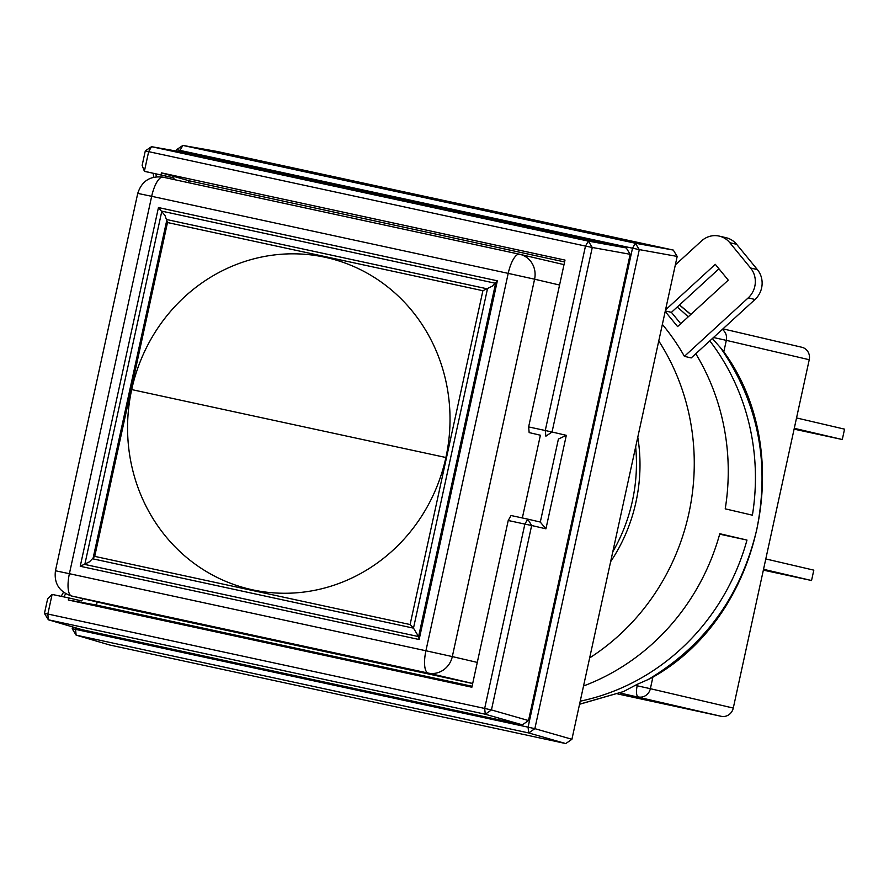 <?xml version="1.0" encoding="UTF-8"?>
<svg xmlns="http://www.w3.org/2000/svg" width="889" height="889" viewBox="0 0 889 889"><rect width="100%" height="100%" fill="white"/><g stroke="black" fill="none" stroke-linecap="round" stroke-linejoin="round"><path stroke-width="1.33" d="M131.694 389.582A170.199 160.731 -76.9 0 0 252.543 589.829A170.199 160.731 -76.9 0 0 445.9 457.502A170.199 160.731 -76.9 0 0 325.052 257.254A170.199 160.731 -76.9 0 0 131.694 389.582A1591.677 8.223 -167.7 0 0 291.725 424.22L291.725 424.22A1591.677 8.223 12.3 0 0 445.9 457.502M94.712 556.37L89.511 561.792L80.243 566.271L158.453 207.559L165.01 215.527L167.499 222.539L94.712 556.37L410.107 624.545L482.894 290.714L167.499 222.539M482.894 290.714L492.162 286.236L497.351 280.813L158.453 207.559M410.107 624.545L413.485 628.145L92.956 558.859L166.932 219.594L487.461 288.881L413.485 628.145L418.575 636.58L495.606 283.302L161.831 211.16L84.811 564.437L418.575 636.58L419.141 639.524L497.351 280.813M635.668 446.889A167.654 158.331 103.1 0 1 612.788 551.791M80.243 566.271L419.141 639.524M472.681 683.53L119.237 607.131A21.225 20.047 103.1 0 1 118.937 607.065A21.225 20.047 103.1 0 1 118.626 606.987M97.145 601.975L96.468 605.076L472.081 686.264M564.604 261.944L188.99 180.756L188.568 182.701M174.044 179.556L173.855 177.933L160.998 174.944L161.454 172.866L565.004 260.088L528.633 426.92L529.155 432.587L540.39 435.221L522.343 517.965M508.23 520.498L524.866 524.099L527.766 519.132L540.223 522.032L545.935 528.822L531.655 525.499L491.439 709.933L484.672 708.444L485.294 714.223L48.373 619.789L47.839 614.021L44.45 613.41L47.617 598.908L52.118 594.419L47.839 614.021L484.672 708.444L524.866 524.099L531.655 525.499L527.766 519.132L511.042 515.52L508.23 520.498L471.87 687.23L68.32 600.008L96.468 605.076M68.32 600.008L68.775 597.93L81.621 600.92L82.999 598.664M161.454 172.866L188.99 180.756M540.39 435.221L529.155 432.587M528.633 426.92L545.268 430.509L545.879 436.199L552.047 432.01L566.315 435.332L558.314 439.099M545.268 430.509L585.484 246.075L148.652 151.652L144.385 171.255L142.14 165.365L145.307 150.863L148.652 151.652L151.519 146.685L588.351 241.108L585.484 246.075L592.274 247.475L552.047 432.01L545.268 430.509M173.855 177.933L144.385 171.255M144.451 171.366L160.998 174.944M68.775 597.93L52.118 594.419M540.29 522.143L558.414 439.022M63.886 596.875L65.686 593.719M156.242 176.8L156.008 174.066M566.315 435.332L545.935 528.822M63.486 592.274L61.185 596.286M153.275 173.433L153.608 177.244M44.45 613.41L48.373 619.789L81.844 629.634L522.354 724.846L485.294 714.223L491.439 709.933L528.511 720.557L630.168 254.298L592.274 247.475L588.351 241.108L626.245 247.931L185.823 152.73L151.519 146.685L145.307 150.863M626.245 247.931L630.168 254.298M528.511 720.557L522.354 724.846M75.898 627.89L75.576 629.356L528.077 727.169L632.512 248.209L180.011 150.397L179.734 151.652M176.333 151.063L176.655 149.608L180.011 150.397L182.878 145.429L635.379 243.242L632.512 248.209L639.302 249.609L534.856 728.658L528.077 727.169L528.699 732.947L76.11 635.124L75.576 629.356L72.187 628.745L72.587 626.912M72.187 628.745L76.11 635.124L109.58 644.97L565.76 743.571L528.699 732.947L534.856 728.658L571.916 739.281L677.185 256.432L639.302 249.609L635.379 243.242L673.273 250.065L217.172 151.474L182.878 145.429L176.655 149.608M565.76 743.571L571.916 739.281M677.185 256.432L673.273 250.065M763.395 569.96L789.088 575.561L763.44 569.749M580.217 701.188A222.839 210.437 -76.9 0 0 746.982 540.067L719.801 533.722A222.839 210.437 103.1 0 1 583.528 685.986M589.651 657.916A222.839 210.437 -76.9 0 0 688.864 513.409A222.839 210.437 -76.9 0 0 658.76 340.954M648.181 679.507L650.504 678.463C762.04 617.955 798.478 450.723 722.157 349.599L720.512 347.732C758.006 401.984 770.107 462.502 756.828 529.288C741.104 595.552 704.888 645.625 648.181 679.507L637.524 684.208A222.839 210.437 -76.9 0 1 635.213 685.363L623.556 691.553L579.561 704.177M794.144 428.954L819.825 434.565L794.177 428.754M796.544 417.941L844.55 429.154L842.294 439.522L794.277 428.309M801.856 347.266L722.957 328.841L801.7 347.232A10.612 10.023 103.1 0 1 801.856 347.266A10.612 10.023 103.1 0 1 809.234 359.723L733.281 708.066A10.612 10.023 103.1 0 1 721.223 716.312L617.877 693.976M794.099 429.143L842.294 439.522M765.796 558.937L813.813 570.149L811.546 580.517L763.362 570.138M763.54 569.304L811.546 580.517M579.55 704.277L623.556 691.553M712.389 338.52A222.839 210.437 -76.9 0 1 712.789 339.009L720.512 347.732M695.776 353.733A222.839 210.437 103.1 0 1 725.224 508.841L752.405 515.187A222.839 210.437 -76.9 0 0 709.811 340.887M688.208 316.84A222.839 210.437 -76.9 0 0 677.185 307.061M684.397 356.345L691.197 357.934L755.005 299.482L748.205 297.893L684.397 356.345A222.839 210.437 103.1 0 0 662.372 324.418M637.78 437.199A165.532 156.331 103.1 0 1 610.643 561.67M746.982 540.067L719.679 534.167M718.945 268.8L671.417 312.35L680.73 323.696M675.34 264.922L701.488 240.975A21.225 20.047 103.1 0 1 719.29 236.118L726.091 237.707A21.225 20.047 103.1 0 1 736.614 244.297L757.384 269.6A21.225 20.047 103.1 0 1 755.005 299.482M665.194 311.461L677.596 326.574L728.269 280.146L715.289 264.333L665.528 309.928M719.29 236.118A21.225 20.047 103.1 0 1 729.825 242.719L750.583 268.011A21.225 20.047 103.1 0 1 748.205 297.893M665.305 310.917L671.417 312.35M559.57 285.036L534.589 279.202A21.225 20.047 -76.9 0 0 519.832 254.31A21.225 20.047 -76.9 0 0 519.52 254.232A21.225 6.979 102.2 0 0 519.487 254.232A21.225 6.979 102.2 0 0 508.208 273.379L534.589 279.202L452.312 656.582L425.92 650.759A21.225 6.979 102.2 0 0 428.198 673.084L71.665 596.019A21.225 6.979 -77.8 0 1 69.398 573.694L55.451 570.76L137.739 193.391L151.675 196.313L69.398 573.694L425.92 650.759L508.208 273.379L151.675 196.313A21.225 6.979 -77.8 0 1 162.954 177.167L519.454 254.221M137.739 193.391C141.751 181.056 150.152 175.644 162.954 177.167A21.225 6.979 -77.8 0 1 162.987 177.167L519.487 254.232L564.015 264.633M55.451 570.76C53.907 583.362 59.207 591.763 71.364 595.952A21.225 20.047 -76.9 0 0 71.665 596.019L119.237 607.131M477.282 662.416L452.312 656.582A21.225 20.047 103.1 0 1 428.198 673.084L472.692 683.474M721.223 716.312L620.3 693.053M652.904 677.062L650.37 688.697L733.281 708.066M809.234 359.723L726.324 340.354L723.79 351.944M713.489 337.509L726.324 340.354A10.612 10.023 -76.9 0 0 722.312 329.43M635.213 685.363L637.18 685.786A10.612 3.489 102.2 0 0 638.313 696.943A10.612 10.023 -76.9 0 0 650.37 688.697L637.18 685.786L637.524 684.208M712.789 339.009L713.022 337.942M679.429 305.005L690.764 314.506M750.583 268.011L757.384 269.6M736.614 244.297L729.825 242.719M71.364 595.952L118.937 607.065M679.507 304.927L690.864 314.417"/></g></svg>
